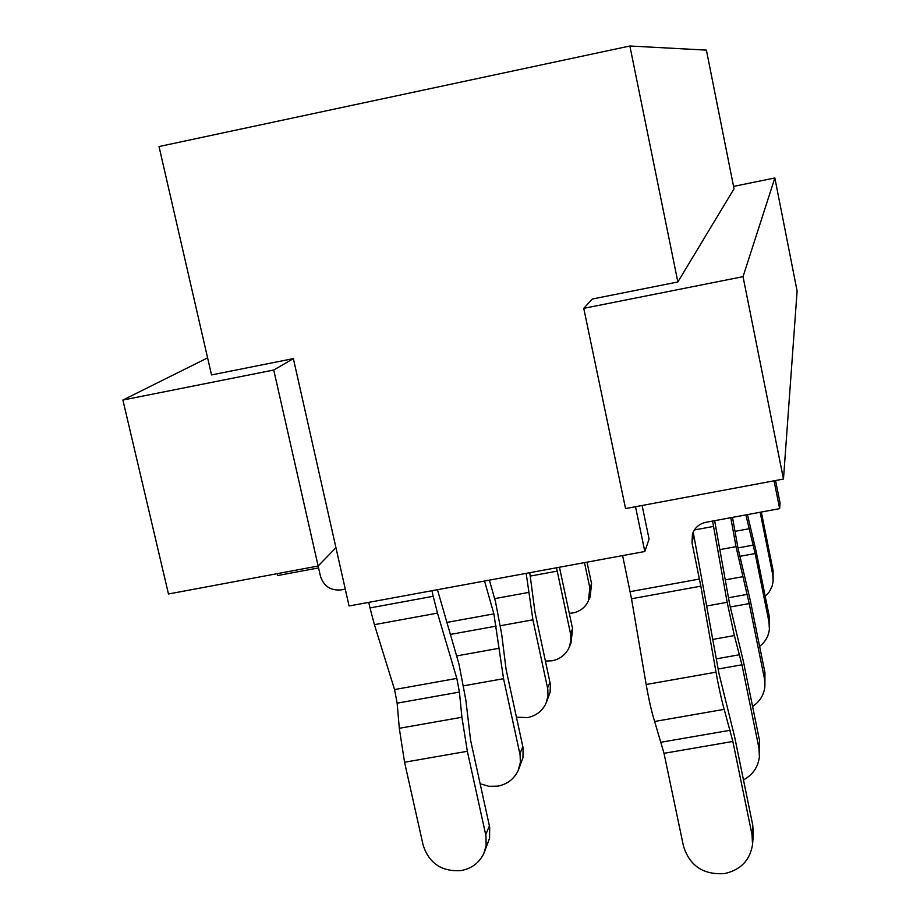 <?xml version="1.0" encoding="UTF-8"?>
<svg xmlns="http://www.w3.org/2000/svg" width="920" height="920" viewBox="0 0 920 920"><rect width="100%" height="100%" fill="white"/><g stroke="black" fill="none" stroke-linecap="round" stroke-linejoin="round"><path stroke-width="1.38" d="M207.598 357.868L122.889 400.039L273.746 370.024L293.365 358.616L211.519 374.934L159.022 146.544L629.866 46L706.399 50.117L734.033 188.795L677.856 281.968L592.261 299.034L583.751 308.349L743.038 276.667L774.847 177.974L733.562 186.403M635.501 506.713L644.828 551.505L349.071 605.981L335.949 547.699L318.124 566.018L168.475 593.986L122.889 400.039M629.866 46L677.856 281.968M774.847 177.974L797.111 291.042L783.472 479.055L625.554 508.576L583.751 308.349M335.949 547.699L293.365 358.616M273.746 370.024L320.459 576.242C323.771 586.212 330.613 590.766 340.986 589.904L345.276 589.11M783.472 479.055L743.038 276.667M644.828 551.505L649.083 539.062L642.102 505.482M484.598 851.586L489.578 838.143L489.693 827.23L470.603 740.335L465.853 700.074L458.965 664.021L437.448 589.708M277.265 573.654L277.69 575.54L318.573 567.904M368.747 602.358L369.989 607.924L433.182 596.298L431.952 590.72M774.065 480.815L779.643 508.645L705.939 522.295C699.211 523.802 694.715 527.735 692.438 534.094L692.001 542.685L700.833 586.166L716.024 672.163C718.692 687.044 721.418 699.442 724.201 709.355L732.849 741.451L752.043 834.819L752.79 825.332L734.528 736.368L718.934 673.371L693.208 532.116M752.79 825.332L753.296 834.946L752.548 844.548C749.972 860.292 740.646 869.975 724.546 873.574C703.42 875 689.735 865.893 683.491 846.25L664.021 753.319L654.626 721.475C651.567 711.654 648.749 699.327 646.173 684.503L631.511 598.759L622.61 555.599M775.571 480.539L780.068 503.01L779.643 508.645M556.508 567.778L570.722 634.627L570.906 640.872L568.985 647.841C565.535 654.867 559.9 659.192 552.092 660.801L545.491 661.054M569.618 646.334L571.044 642.873L572.573 628.751L559.463 567.237M526.183 573.367L532.91 619.827L547.803 689.126L548.009 695.922L545.928 703.524C542.167 711.171 536.015 715.863 527.482 717.588L516.453 717.197M546.606 701.88L550.114 692.277L550.401 684.422L534.968 612.122L529.77 572.7M484.541 581.037L493.879 613.858L503.55 678.695L520.11 754.94L520.352 762.427L518.075 770.764C513.935 779.159 507.173 784.288 497.766 786.163L488.819 786.301L480.159 783.759M518.822 768.959L522.962 757.7L523.089 747.856L506.115 669.599L501.641 633.891L495.454 601.542L489.394 580.14M374.405 624.645L437.483 613.111L456.815 678.408L459.425 692.07L461.909 717.244L467.348 751.283L485.99 836.038L486.116 845.71L483.77 853.587C479.182 862.88 471.661 868.549 461.184 870.573C441.864 871.907 429.191 863.466 423.166 845.261L404.558 762.231L399.303 728.295L397.141 703.168L394.542 689.551L374.405 624.645L369.989 607.924M437.483 613.111L433.182 596.298M584.499 562.626L589.835 587.822L588.397 600.978C585.212 607.476 580.014 611.478 572.803 612.984L569.284 613.33M588.984 599.587L590.145 596.769L591.571 583.705L587.006 562.154M712.597 521.065L727.156 602.301L734.367 635.559L741.945 664.803L758.954 748.132L759.552 740.634L743.325 661.135L729.617 604.13L714.644 520.685M730.802 517.695L736.011 546.653L749.202 603.577L764.485 678.822L764.968 672.738L750.386 600.875L738.139 548.849L732.481 517.385M745.89 514.901L755.147 553.541L769.005 622.115L769.407 617.09L756.159 551.54L747.454 514.613M760.161 512.256L772.777 574.885L773.11 570.653L761.311 512.049M752.548 844.548L752.043 834.819M743.463 779.918C752.755 774.835 758.057 767.142 759.402 756.838L758.954 748.132M759.402 756.838L759.552 740.634M752.571 706.433C759.747 701.684 763.853 695.106 764.888 686.676L764.485 678.822M764.888 686.676L764.968 672.738M759.609 646.357C765.29 642.01 768.533 636.318 769.373 629.292L769.005 622.115M769.373 629.292L769.407 617.09M765.21 596.344L769.35 591.779L772.087 586.281L773.11 581.474L772.777 574.885M773.11 581.474L773.11 570.653M630.154 591.663L699.476 579.036M572.573 628.751L570.526 633.604M550.034 682.192L547.584 687.999M522.847 746.637L519.869 753.71M489.428 825.872L485.725 834.658M591.571 583.705L589.835 587.822M631.511 598.759L700.833 586.166M692.001 542.685L693.519 536.659M694.393 529.954L713.609 526.401M557.198 571.124L530.265 576.081M532.91 619.827L500.572 625.692M528.379 592.469L494.638 598.644M503.55 678.695L463.898 685.768M498.605 648.358L456.573 655.925M496.213 626.106L450.248 634.443M493.879 613.858L446.706 622.449M467.348 751.283L404.558 762.231M461.909 717.244L399.303 728.295M459.425 692.07L397.141 703.168M456.815 678.408L394.542 689.551M646.173 684.503L716.024 672.163M654.626 721.475L724.201 709.355M661.216 742.198L730.192 730.273M664.021 753.319L732.849 741.451M707.008 605.935L727.156 602.301M712.931 639.388L734.367 635.559M716.369 658.835L739.599 654.718M718.163 669.012L741.945 664.803M719.877 549.62L736.011 546.653M725.282 579.865L742.463 576.748M728.479 597.758L747.109 594.4M730.158 607.016L749.202 603.577M734.999 531.357L749.064 528.77M737.978 547.917L753.25 545.111M739.657 556.37L755.147 553.541"/></g></svg>
